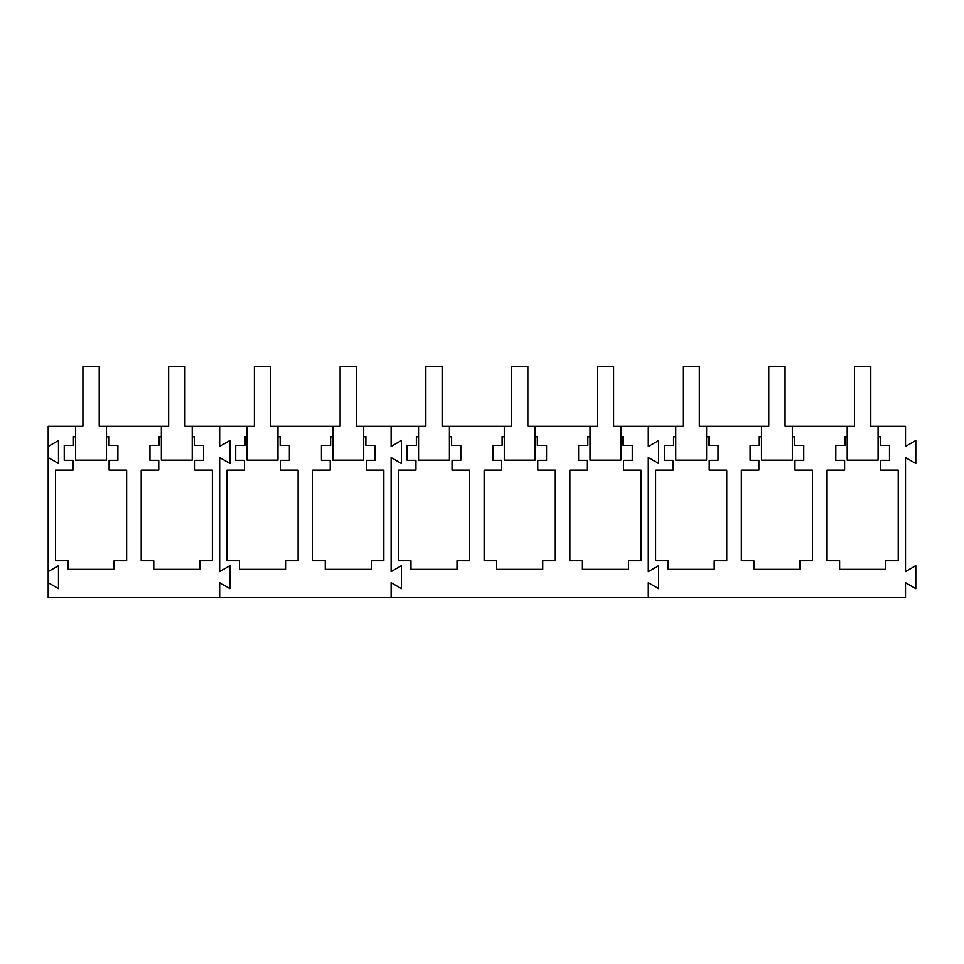 <?xml version="1.0" encoding="UTF-8"?>
<svg xmlns="http://www.w3.org/2000/svg" width="964" height="964" viewBox="0 0 964 964"><rect width="100%" height="100%" fill="white"/><g stroke="black" fill="none" stroke-linecap="round" stroke-linejoin="round"><path stroke-width="1.45" d="M48.2 582.726L48.2 571.592L58.491 565.651L58.491 588.667L48.2 582.726L48.2 597.74L219.659 597.74L219.659 582.726L229.95 588.667L229.95 565.651L219.659 571.592L219.659 457.563L229.95 463.503L229.95 440.488L219.659 446.428L219.659 426.269L254.388 426.269L254.388 366.26L270.667 366.26L270.667 426.269L340.111 426.269L340.111 366.26L356.403 366.26L356.403 426.269L425.847 426.269L425.847 366.26L442.139 366.26L442.139 426.269L511.583 426.269L511.583 366.26L527.862 366.26L527.862 426.269L597.306 426.269L597.306 366.26L613.598 366.26L613.598 426.269L683.042 426.269L683.042 366.26L699.334 366.26L699.334 426.269L768.766 426.269L768.766 366.26L785.058 366.26L785.058 426.269L854.502 426.269L854.502 366.26L870.793 366.26L870.793 426.269L905.509 426.269L905.509 446.428L915.8 440.488L915.8 463.503L905.509 457.563L905.509 571.592L915.8 565.651L915.8 588.667L905.509 582.726L905.509 597.74L648.314 597.74L648.314 582.726L658.605 588.667L658.605 565.651L648.314 571.592L648.314 457.563L658.605 463.503L658.605 440.488L648.314 446.428L648.314 426.269L648.314 446.428L658.605 440.488L658.605 463.503L648.314 457.563L648.314 571.592L658.605 565.651L658.605 588.667L648.314 582.726L648.314 597.74L391.119 597.74L391.119 582.726L401.41 588.667L401.41 565.651L391.119 571.592L391.119 457.563L401.41 463.503L401.41 440.488L391.119 446.428L391.119 426.269L391.119 446.428L401.41 440.488L401.41 463.503L391.119 457.563L391.119 571.592L401.41 565.651L401.41 588.667L391.119 582.726L391.119 597.74L219.659 597.74L219.659 582.726L229.95 588.667L229.95 565.651L219.659 571.592L219.659 457.563L229.95 463.503L229.95 440.488L219.659 446.428L219.659 426.269L192.234 426.269L192.234 460.141L161.362 460.141L161.362 426.269L168.652 426.269L168.652 366.26L184.943 366.26L184.943 426.269L192.234 426.269M48.2 571.592L48.2 457.563L58.491 463.503L58.491 440.488L48.2 446.428L48.2 426.269L82.916 426.269L82.916 366.26L99.208 366.26L99.208 426.269L161.362 426.269M106.498 436.776L108.679 436.776L108.679 445.356L117.897 445.356L117.897 460.31L109.113 460.31L109.113 470.119L126.645 470.119L126.645 560.747L114.089 560.747L114.089 569.326L68.046 569.326L68.046 560.747L55.49 560.747L55.49 470.119L73.023 470.119L73.023 460.31L64.239 460.31L64.239 445.356L73.445 445.356L73.445 436.776L75.638 436.776M192.234 436.776L194.415 436.776L194.415 445.356L203.633 445.356L203.633 460.31L194.836 460.31L194.836 470.119L212.381 470.119L212.381 560.747L199.825 560.747L199.825 569.326L153.77 569.326L153.77 560.747L141.214 560.747L141.214 470.119L158.759 470.119L158.759 460.31L149.962 460.31L149.962 445.356L159.18 445.356L159.18 436.776L161.362 436.776M48.2 457.563L48.2 446.428M106.498 426.269L106.498 460.141L75.638 460.141L75.638 426.269M277.957 426.269L277.957 460.141L247.097 460.141L247.097 426.269M363.693 426.269L363.693 460.141L332.833 460.141L332.833 426.269M449.417 426.269L449.417 460.141L418.557 460.141L418.557 426.269M535.153 426.269L535.153 460.141L504.293 460.141L504.293 426.269M620.888 426.269L620.888 460.141L590.016 460.141L590.016 426.269M706.612 426.269L706.612 460.141L675.752 460.141L675.752 426.269M792.348 426.269L792.348 460.141L761.488 460.141L761.488 426.269M878.084 426.269L878.084 460.141L847.211 460.141L847.211 426.269M277.957 436.776L280.138 436.776L280.138 445.356L289.357 445.356L289.357 460.31L280.572 460.31L280.572 470.119L298.105 470.119L298.105 560.747L285.549 560.747L285.549 569.326L239.506 569.326L239.506 560.747L226.95 560.747L226.95 470.119L244.482 470.119L244.482 460.31L235.698 460.31L235.698 445.356L244.916 445.356L244.916 436.776L247.097 436.776M363.693 436.776L365.874 436.776L365.874 445.356L375.092 445.356L375.092 460.31L366.308 460.31L366.308 470.119L383.841 470.119L383.841 560.747L371.285 560.747L371.285 569.326L325.242 569.326L325.242 560.747L312.685 560.747L312.685 470.119L330.218 470.119L330.218 460.31L321.434 460.31L321.434 445.356L330.64 445.356L330.64 436.776L332.833 436.776M449.417 436.776L451.61 436.776L451.61 445.356L460.816 445.356L460.816 460.31L452.032 460.31L452.032 470.119L469.564 470.119L469.564 560.747L457.008 560.747L457.008 569.326L410.965 569.326L410.965 560.747L398.409 560.747L398.409 470.119L415.942 470.119L415.942 460.31L407.157 460.31L407.157 445.356L416.376 445.356L416.376 436.776L418.557 436.776M620.888 436.776L623.069 436.776L623.069 445.356L632.288 445.356L632.288 460.31L623.491 460.31L623.491 470.119L641.036 470.119L641.036 560.747L628.48 560.747L628.48 569.326L582.425 569.326L582.425 560.747L569.869 560.747L569.869 470.119L587.413 470.119L587.413 460.31L578.617 460.31L578.617 445.356L587.835 445.356L587.835 436.776L590.016 436.776M535.153 436.776L537.334 436.776L537.334 445.356L546.552 445.356L546.552 460.31L537.767 460.31L537.767 470.119L555.3 470.119L555.3 560.747L542.744 560.747L542.744 569.326L496.701 569.326L496.701 560.747L484.145 560.747L484.145 470.119L501.678 470.119L501.678 460.31L492.893 460.31L492.893 445.356L502.111 445.356L502.111 436.776L504.293 436.776M407.157 460.31L407.157 445.356M578.617 460.31L578.617 445.356M492.893 460.31L492.893 445.356M706.612 436.776L708.805 436.776L708.805 445.356L718.011 445.356L718.011 460.31L709.227 460.31L709.227 470.119L726.76 470.119L726.76 560.747L714.204 560.747L714.204 569.326L668.16 569.326L668.16 560.747L655.604 560.747L655.604 470.119L673.137 470.119L673.137 460.31L664.353 460.31L664.353 445.356L673.571 445.356L673.571 436.776L675.752 436.776M878.084 436.776L880.265 436.776L880.265 445.356L889.483 445.356L889.483 460.31L880.686 460.31L880.686 470.119L898.231 470.119L898.231 560.747L885.675 560.747L885.675 569.326L839.62 569.326L839.62 560.747L827.064 560.747L827.064 470.119L844.609 470.119L844.609 460.31L835.812 460.31L835.812 445.356L845.03 445.356L845.03 436.776L847.211 436.776M792.348 436.776L794.529 436.776L794.529 445.356L803.747 445.356L803.747 460.31L794.963 460.31L794.963 470.119L812.495 470.119L812.495 560.747L799.939 560.747L799.939 569.326L753.896 569.326L753.896 560.747L741.34 560.747L741.34 470.119L758.873 470.119L758.873 460.31L750.088 460.31L750.088 445.356L759.295 445.356L759.295 436.776L761.488 436.776M664.353 460.31L664.353 445.356M835.812 460.31L835.812 445.356M750.088 460.31L750.088 445.356"/></g></svg>
